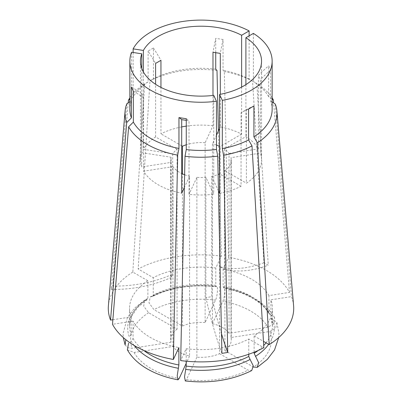 <?xml version="1.0" encoding="UTF-8"?>
<svg xmlns="http://www.w3.org/2000/svg" width="402" height="402" viewBox="0 0 402 402"><rect width="100%" height="100%" fill="white"/><g stroke="black" fill="none" stroke-linecap="round" stroke-linejoin="round"><path stroke-width="0.3" stroke-dasharray="2.01 1.51" d="M127.369 349.815L134.067 352.494L172.966 346.479A30.276 17.477 0 0 0 179.593 352.237A30.276 17.477 0 0 0 189.568 356.066L189.568 176.232L184.342 187.498M172.966 346.479L172.966 166.649A30.276 17.477 0 0 0 179.593 172.408A30.276 17.477 0 0 0 181.704 173.518M184.613 174.744A30.276 17.477 0 0 0 189.568 176.232M134.223 345.499A73.31 42.326 0 0 1 131.263 341.082L133.062 338.519L133.062 321.133A71.445 41.25 0 0 0 150.479 337.529A71.445 41.25 0 0 0 178.88 347.584M249.119 35.863L249.119 79.119L252.567 81.109L263.973 262.727L268.255 265.199A151.373 87.395 -60 0 1 224.442 269.295L220.16 266.822L220.16 146.514A30.276 17.477 0 0 0 219.577 146.248M229.034 153.448L258.391 148.906A60.546 34.959 0 0 0 245.903 136.595L224.442 148.986A30.276 17.477 0 0 1 229.034 153.448L229.034 333.278L267.933 327.263L274.028 323.54L274.631 317.62L269.184 313.927L268.938 312.977L268.938 295.591L289.505 292.41A92.716 53.531 0 0 0 266.561 270.511A92.716 53.531 0 0 0 228.632 257.265L224.306 71.576L223.045 70.32L223.045 39.491L215.733 38.361A189.216 39.984 98.8 0 0 212.985 52.26M252.567 81.109A76.013 43.888 0 0 0 224.306 71.576M186.267 120.344L189.015 120.796L189.015 194.312A60.546 34.959 0 0 0 213.728 194.226L205.874 177.297L205.874 297.606L211.718 296.701L211.718 176.393A30.276 17.477 0 0 0 218.12 174.463M213.728 95.349L213.728 194.226M172.966 166.649L143.609 171.187A60.546 34.959 0 0 0 158.187 184.769A60.546 34.959 0 0 0 181.704 193.181M131.56 52.24L131.56 100.44A71.144 41.074 0 0 0 129.856 109.374M272.144 109.374A71.144 41.074 0 0 0 270.601 100.867L270.601 70.038L268.642 65.817A189.216 149.227 155.1 0 0 258.391 75.39L260.35 79.611L260.35 153.127A60.546 34.959 0 0 1 261.546 160.046L261.546 61.174M272.144 99.063L268.642 96.646L268.642 65.817M268.642 96.646A71.144 41.074 0 0 0 253.401 81.591L256.848 83.581L268.255 265.199M253.401 33.391L253.401 81.591M141.805 68.521L141.805 152.7A60.546 34.959 0 0 0 140.454 160.046A60.546 34.959 0 0 0 141.65 166.966L141.65 93.45L143.609 97.671L143.609 171.187M219.577 193.322A60.546 34.959 0 0 0 241.054 186.262L241.054 112.741L246.406 109.656L246.406 183.176A60.546 34.959 0 0 0 261.546 160.046M258.391 148.906L258.391 75.39M245.903 84.626L245.903 136.595M272.144 97.892A76.013 43.888 0 0 0 256.848 83.581M289.505 292.41L273.611 102.942M229.034 333.278A30.276 17.477 0 0 0 212.432 323.695L212.432 143.866L216.472 135.152M216.472 145.027A30.276 17.477 0 0 0 212.432 143.866M224.442 148.986L224.442 269.295M241.054 186.262L219.577 173.865L219.562 353.685A30.276 17.477 0 0 1 196.879 357.197L196.879 177.362A30.276 17.477 0 0 0 205.874 177.297M196.879 177.362L189.015 194.312M249.119 79.119A71.144 41.074 0 0 0 223.045 70.32M215.733 52.531L215.733 38.361M215.733 69.189A71.144 41.074 0 0 0 153.438 78.827L153.438 47.999L148.087 51.089A189.216 109.243 60 0 1 155.594 63.4M177.086 149.333L155.594 136.921A60.546 34.959 0 0 0 143.373 149.323L172.689 153.86A30.276 17.477 0 0 1 177.086 149.333L177.086 329.163L148.609 312.721L143.7 306.153L144.735 300.083L147.288 299.525L147.876 298.163L147.876 280.782L132.816 272.089L144.64 83.902L148.087 81.918L148.087 51.089M148.087 81.918A71.144 41.074 0 0 0 133.127 97.063L129.856 99.319M133.127 52.481L133.127 97.063M144.64 83.902A76.013 43.888 0 0 0 129.856 97.892M128.213 102.751L112.836 286.108A151.373 119.384 -155.1 0 0 172.689 274.164L171.121 277.541L171.121 157.237A30.276 17.477 0 0 0 170.724 160.046A30.276 17.477 0 0 0 171.006 162.428L141.65 166.966M132.816 272.089A92.716 53.531 0 0 0 108.399 305.716M126.851 103.691L111.269 289.485L112.836 286.108M177.086 329.163A30.276 17.477 0 0 0 170.724 339.881A30.276 17.477 0 0 0 171.006 342.258L171.006 162.428M172.689 153.86L172.689 274.164M241.622 87.098L241.622 134.127A60.546 34.959 0 0 0 220.296 126.911L220.296 94.309M205.12 322.565A30.276 17.477 0 0 0 182.438 326.072L153.961 309.63L149.001 302.892L150.278 296.887C169.785 287.204 191.925 283.737 216.688 286.48L216.296 286.636C218.241 284.591 217.603 296.038 215.542 300.103L205.12 322.565L205.12 142.73L212.985 125.781L212.985 95.44M212.985 125.781A60.546 34.959 0 0 0 186.267 126.143M181.704 126.911A60.546 34.959 0 0 0 160.946 133.831L160.946 87.39M155.594 136.921L155.594 84.299M143.373 71.898L143.373 149.323M216.995 70.445A76.013 43.888 0 0 0 149.991 80.812L153.438 78.827M131.56 100.44L129.856 101.616M150.278 296.887L152.559 296.48C170.925 287.39 192.116 284.129 216.135 286.696L215.809 285.395L215.809 268.008L221.321 256.134L218.407 130.987M221.321 256.134A92.716 53.531 0 0 0 138.172 268.998L149.991 80.812M268.938 295.591A71.445 41.25 0 0 0 223.12 269.139L228.632 257.265M215.809 268.008A71.445 41.25 0 0 0 153.227 277.692L138.172 268.998M147.876 280.782A71.445 41.25 0 0 0 129.555 308.364A71.445 41.25 0 0 0 131.102 316.912L112.872 319.736M133.062 321.133L112.495 324.313M186.191 361.202L186.191 348.715L180.679 360.589M186.191 348.715A71.445 41.25 0 0 0 248.773 339.037L263.828 347.725M212.432 323.695L222.854 301.234C224.914 297.173 225.557 285.721 223.602 287.767L223.12 286.525L223.12 269.139M152.559 296.48L153.227 295.078L153.227 277.692M146.554 299.686A73.31 42.326 0 0 0 129.303 336.861L131.102 334.298L131.102 316.912M248.773 354.237L248.773 339.037M274.631 317.62C265.169 302.304 248.295 292.299 224.02 287.616L223.437 287.827C246.366 292.621 261.617 301.319 269.184 313.932M171.006 342.258L132.107 348.273L127.751 347.73L125.117 344.961M196.879 357.197L186.458 379.654L185.312 380.955M219.562 353.685L248.039 370.126L251.727 370.554M189.568 356.066L186.191 363.348M182.438 326.072L182.438 173.855M205.12 142.73A30.276 17.477 0 0 0 186.267 144.78M241.622 134.127L220.16 146.514M219.577 128.464L220.296 126.911M181.704 145.82L160.946 133.831M141.805 152.7L171.121 157.237M218.472 190.94L211.718 176.393M272.144 101.932L270.601 100.867M293.601 305.716A92.716 53.531 0 0 0 291.46 296.631L275.315 104.118M254.124 352.232L254.124 335.946A71.445 41.25 0 0 0 272.445 308.364A71.445 41.25 0 0 0 270.898 299.812L291.46 296.631M254.124 335.946L263.456 341.333M269.893 331.484A70.41 40.652 0 0 1 253.391 367.036L224.914 350.594A30.276 17.477 0 0 0 231.276 339.881A30.276 17.477 0 0 0 230.994 337.499L269.893 331.484L275.742 328.097L276.883 322.474L271.013 317.876L270.898 299.812M224.914 350.594L224.914 170.765A30.276 17.477 0 0 0 231.276 160.046A30.276 17.477 0 0 0 230.994 157.669L260.35 153.127M230.994 337.499L230.994 157.669M224.914 170.765L246.406 183.176M253.913 106.002A189.216 109.243 -120 0 0 246.406 109.656M248.562 109.093A189.216 109.243 -120 0 0 241.054 112.741M186.267 118.731A189.216 39.984 -81.2 0 1 189.015 120.796M133.358 91.274A189.216 149.227 -24.9 0 1 143.609 97.671M131.399 87.053A189.216 149.227 -24.9 0 1 141.65 93.45M153.438 47.999A189.216 109.243 60 0 1 160.946 60.315M223.045 39.491A189.216 39.984 98.8 0 0 220.296 53.396M270.601 70.038A189.216 149.227 155.1 0 0 260.35 79.611M111.269 289.485A151.373 119.384 -155.1 0 0 171.121 277.541M221.909 353.363A151.373 31.989 81.2 0 1 205.874 297.606M221.497 333.796A151.373 31.989 81.2 0 1 211.718 296.701M263.973 262.727A151.373 87.395 -60 0 1 220.16 266.822M134.067 352.494A70.41 40.652 0 0 0 151.212 368.624A70.41 40.652 0 0 0 179.146 378.523M133.062 338.519A71.445 41.25 0 0 0 143.881 350.529M268.938 312.977A71.445 41.25 0 0 0 223.12 286.525M215.809 285.395A71.445 41.25 0 0 0 153.227 295.078M147.876 298.163A71.445 41.25 0 0 0 129.555 325.746A71.445 41.25 0 0 0 131.102 334.298M270.737 314.977A73.31 42.326 0 0 0 223.602 287.767M216.296 286.636A73.31 42.326 0 0 0 151.906 296.596M267.933 327.263A70.41 40.652 0 0 0 222.854 301.234M215.542 300.103A70.41 40.652 0 0 0 153.961 309.63M148.609 312.721A70.41 40.652 0 0 0 132.107 348.273M186.458 379.654A70.41 40.652 0 0 0 248.039 370.126M258.119 350.529A71.445 41.25 0 0 0 263.702 345.524M266.039 342.821A71.445 41.25 0 0 0 272.445 325.746A71.445 41.25 0 0 0 270.898 317.198M268.657 344.333A73.31 42.326 0 0 0 272.697 319.198M140.454 160.046L140.454 61.174M170.724 339.881L170.724 160.046M147.288 299.525L137.544 307.535L131.585 316.384L129.555 325.746L129.555 308.364M144.73 300.083L134.66 308.083L127.439 317.495L123.042 333.705L123.283 337.554M271.013 317.876L272.445 325.746L272.445 308.364M276.883 322.474L278.958 333.75L278.717 337.554M231.276 339.881L231.276 160.046"/><path stroke-width="0.6" d="M181.704 173.518A30.276 17.477 0 0 0 184.613 174.744M186.191 363.348L179.146 378.523L177.98 379.82C166.458 377.659 156.277 374.056 147.439 368.996C138.399 363.805 131.705 357.408 127.369 349.815L128.58 343.122M177.98 379.82L177.207 375.79L178.88 364.971L178.88 347.584L173.368 359.458L177.694 155.127L178.955 148.428L178.955 117.6L186.267 118.731L186.267 149.559A71.144 41.074 0 0 0 216.472 149.469L217.733 156.162L221.909 353.363L227.758 352.459A151.373 31.989 81.2 0 1 221.497 333.796M184.342 187.498L181.704 193.181L181.704 119.665L186.267 120.344M141.805 68.521L141.805 53.823A60.546 34.959 0 0 0 140.454 61.174A60.546 34.959 0 0 0 158.187 85.892A60.546 34.959 0 0 0 213.728 95.349L216.472 101.264L216.472 149.469M173.368 359.458A92.716 53.531 0 0 1 112.495 324.313L128.645 126.806L133.358 122.102A71.144 41.074 0 0 0 150.695 138.419A71.144 41.074 0 0 0 178.955 148.428M141.805 53.823L131.56 52.24A71.144 41.074 0 0 0 129.856 61.174A71.144 41.074 0 0 0 150.695 90.219A71.144 41.074 0 0 0 216.472 101.264M129.856 61.174L129.856 109.374A71.144 41.074 0 0 0 131.399 117.881L131.399 87.053L133.358 91.274L133.358 122.102M245.903 37.723A60.546 34.959 0 0 1 261.546 61.174A60.546 34.959 0 0 1 219.577 94.445L222.321 100.359A71.144 41.074 0 0 0 272.144 61.174A71.144 41.074 0 0 0 253.401 33.391L245.903 37.723L245.903 84.626M222.321 100.359L222.321 148.564A71.144 41.074 0 0 0 248.562 139.921L248.562 109.093L253.913 106.002L253.913 136.831A71.144 41.074 0 0 0 272.144 109.374L272.144 61.174M219.577 94.445L219.577 193.322L218.472 190.94M273.611 102.942L273.355 99.897L272.144 99.063M273.355 99.897A76.013 43.888 0 0 0 272.144 97.892M222.321 148.564L223.582 155.257A76.013 43.888 0 0 0 252.009 145.891L263.828 347.725A92.716 53.531 0 0 1 180.679 360.589L185.005 156.257L186.267 149.559M185.005 156.257A76.013 43.888 0 0 0 217.733 156.162M223.582 155.257L227.758 352.459M219.577 146.248A30.276 17.477 0 0 0 216.472 145.027M218.12 174.463A30.276 17.477 0 0 0 219.562 173.855L219.577 173.865M143.373 71.898L143.373 50.446A60.546 34.959 0 0 1 241.622 35.25L249.119 30.919A71.144 41.074 0 0 0 133.127 48.863L133.127 52.481M249.119 30.919L249.119 35.863M218.407 130.987L216.995 70.445L215.733 69.189L215.733 52.531M129.856 99.319L128.419 100.314L128.213 102.751M129.856 97.892A76.013 43.888 0 0 0 128.419 100.314M129.856 101.616L126.851 103.691A76.013 43.888 0 0 0 125.077 111.183L108.399 305.716A92.716 53.531 0 0 0 110.54 320.092L126.685 122.585L131.399 117.881M125.077 111.183A76.013 43.888 0 0 0 126.685 122.585M220.296 94.309L220.296 53.396L212.985 52.26L212.985 95.44M186.267 126.143A60.546 34.959 0 0 0 181.704 126.911M160.946 87.39L160.946 60.315L155.594 63.4L155.594 84.299M241.622 35.25L241.622 87.098M143.373 50.446L133.127 48.863M128.645 126.806A76.013 43.888 0 0 0 177.694 155.127M252.009 145.891L248.562 139.921M112.872 319.736L110.54 320.092M185.704 369.423A73.31 42.326 0 0 0 250.094 359.463L253.29 365.87L251.727 370.554C232.215 380.232 210.075 383.699 185.312 380.955L184.518 376.965L186.191 366.101L186.191 361.202M250.094 359.463L248.773 356.418L248.773 354.237M123.283 337.554L125.117 344.961L125.736 340.097M182.438 173.855L182.438 146.243L181.704 145.82M186.267 144.78A30.276 17.477 0 0 0 182.438 146.243M216.472 135.152L219.577 128.464M263.456 341.333L269.184 344.635L257.36 142.8A76.013 43.888 0 0 0 276.923 111.183A76.013 43.888 0 0 0 275.315 104.118L272.144 101.932M257.36 142.8L253.913 136.831M269.184 344.635A92.716 53.531 0 0 0 293.601 305.716L276.923 111.183M253.381 367.031L257.265 367.353L258.612 362.614L254.124 353.328L254.124 352.232M178.955 117.6A189.216 39.984 -81.2 0 1 181.704 119.665M134.223 345.499A73.31 42.326 0 0 0 149.162 357.961A73.31 42.326 0 0 0 178.398 368.292M143.881 350.529A71.445 41.25 0 0 0 150.479 354.916A71.445 41.25 0 0 0 178.88 364.971M186.191 366.101A71.445 41.25 0 0 0 248.773 356.418M254.124 353.328A71.445 41.25 0 0 0 258.119 350.529M263.702 345.524A71.445 41.25 0 0 0 266.039 342.821M255.446 356.373A73.31 42.326 0 0 0 268.657 344.333M278.717 337.554L274.531 349.991L267.32 359.373L257.265 367.353"/></g></svg>
